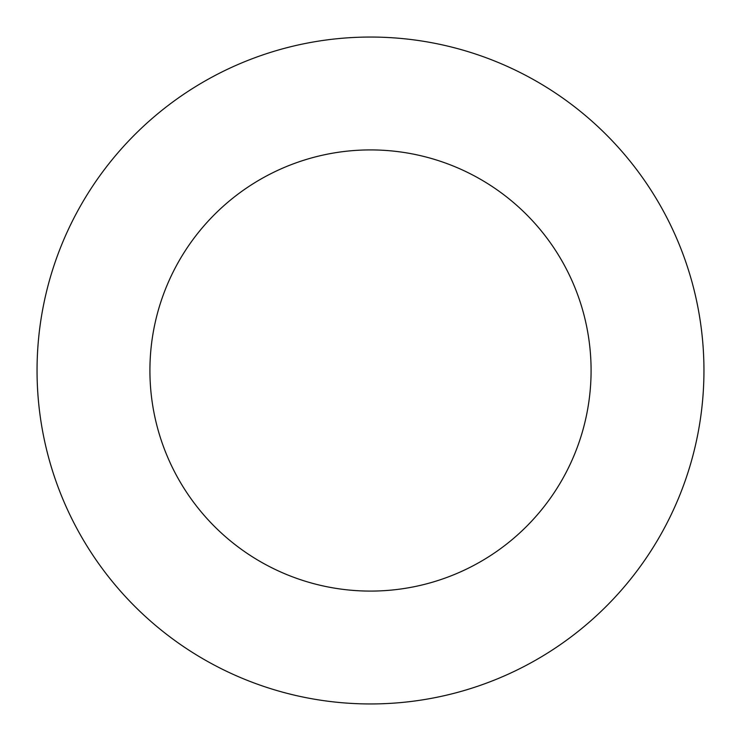 <?xml version="1.0" encoding="UTF-8"?>
<svg xmlns="http://www.w3.org/2000/svg" width="741" height="741" viewBox="0 0 741 741"><rect width="100%" height="100%" fill="white"/><g stroke="black" fill="none" stroke-linecap="round" stroke-linejoin="round"><path stroke-width="1.11" d="M370.5 591.086A220.586 220.586 0 0 0 591.086 370.5A220.586 220.586 0 0 0 370.5 149.914A220.586 220.586 0 0 0 149.914 370.5A220.586 220.586 0 0 0 370.5 591.086M370.5 703.95A333.45 333.45 0 0 0 703.95 370.5A333.45 333.45 0 0 0 370.5 37.05A333.45 333.45 0 0 0 37.05 370.5A333.45 333.45 0 0 0 370.5 703.95"/></g></svg>
